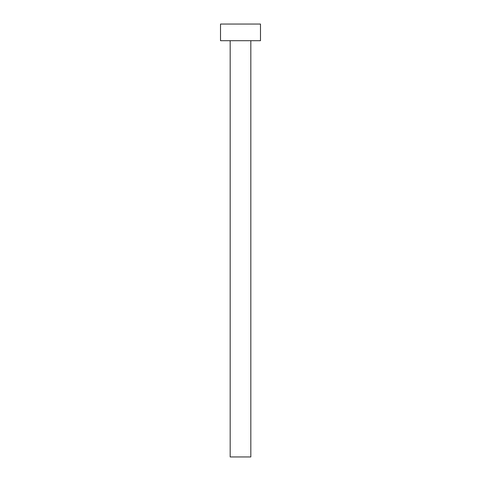 <?xml version="1.0" encoding="UTF-8"?>
<svg xmlns="http://www.w3.org/2000/svg" width="481" height="481" viewBox="0 0 481 481"><rect width="100%" height="100%" fill="white"/><g stroke="black" fill="none" stroke-linecap="round" stroke-linejoin="round"><path stroke-width="0.72" d="M250.823 40.699L250.823 456.95L230.177 456.95L230.177 40.699M260.48 40.699L220.52 40.699L220.52 24.05L260.48 24.05L260.48 40.699"/></g></svg>
